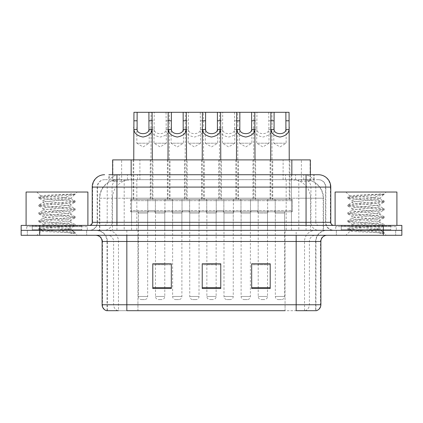 <?xml version="1.0" encoding="UTF-8"?>
<svg xmlns="http://www.w3.org/2000/svg" width="423" height="423" viewBox="0 0 423 423"><rect width="100%" height="100%" fill="white"/><g stroke="black" fill="none" stroke-linecap="round" stroke-linejoin="round"><path stroke-width="0.32" stroke-dasharray="2.12 1.59" d="M204.267 159.894L184.491 159.894L204.267 159.894L204.267 199.45L184.491 199.45L204.267 199.45M184.491 159.894L184.491 199.45M238.509 159.894L218.733 159.894L238.509 159.894L238.509 199.45L218.733 199.45L238.509 199.45M218.733 159.894L218.733 199.45M272.745 159.894L252.97 159.894L272.745 159.894L272.745 199.45L252.97 199.45L272.745 199.45M252.97 159.894L252.97 199.45M170.03 159.894L150.255 159.894L170.03 159.894L170.03 199.45L150.255 199.45L170.03 199.45M150.255 159.894L150.255 199.45M187.151 159.894L167.376 159.894L187.151 159.894L187.151 199.45L167.376 199.45L187.151 199.45M167.376 159.894L167.376 199.45M221.388 159.894L201.612 159.894L221.388 159.894L221.388 199.45L201.612 199.45L221.388 199.45M201.612 159.894L201.612 199.45M255.624 159.894L235.849 159.894L255.624 159.894L255.624 199.45L235.849 199.45L255.624 199.45M235.849 159.894L235.849 199.45M289.866 159.894L270.091 159.894L289.866 159.894L289.866 199.45L270.091 199.45L289.866 199.45M270.091 159.894L270.091 199.45M152.909 159.894L133.134 159.894L152.909 159.894L152.909 199.45L133.134 199.45L152.909 199.45M133.134 159.894L133.134 199.45M275.22 199.45L250.495 199.45L275.22 199.45L275.22 211.807L250.495 211.807L275.22 211.807M250.495 199.45L250.495 211.807M240.978 199.45L216.259 199.45L240.978 199.45L240.978 211.807L216.259 211.807L240.978 211.807M216.259 199.45L216.259 211.807M206.741 199.45L182.022 199.45L206.741 199.45L206.741 211.807L182.022 211.807L206.741 211.807M182.022 199.45L182.022 211.807M172.505 199.45L147.78 199.45L172.505 199.45L172.505 211.807L147.78 211.807L172.505 211.807M147.78 199.45L147.78 211.807M292.335 199.45L267.616 199.45L292.335 199.45L292.335 211.807L267.616 211.807L292.335 211.807M267.616 199.45L267.616 211.807M258.099 199.45L233.38 199.45L258.099 199.45L258.099 211.807L233.38 211.807L258.099 211.807M233.38 199.45L233.38 211.807M223.862 199.45L199.138 199.45L223.862 199.45L223.862 211.807L199.138 211.807L223.862 211.807M199.138 199.45L199.138 211.807M189.62 199.45L164.901 199.45L189.62 199.45L189.62 211.807L164.901 211.807L189.62 211.807M164.901 199.45L164.901 211.807M155.384 199.45L130.665 199.45L155.384 199.45L155.384 211.807L130.665 211.807L155.384 211.807M130.665 199.45L130.665 211.807M199.016 211.807L189.747 211.807L199.016 211.807L199.016 230.35L189.747 230.35L199.016 230.35M189.747 211.807L189.747 230.35M233.253 211.807L223.984 211.807L233.253 211.807L233.253 230.35L223.984 230.35L233.253 230.35M223.984 211.807L223.984 230.35M267.495 211.807L258.22 211.807L267.495 211.807L267.495 230.35L258.22 230.35L267.495 230.35M258.22 211.807L258.22 230.35M164.78 211.807L155.505 211.807L164.78 211.807L164.78 230.35L155.505 230.35L164.78 230.35M155.505 211.807L155.505 230.35M181.895 211.807L172.626 211.807L181.895 211.807L181.895 230.35L172.626 230.35L181.895 230.35M172.626 211.807L172.626 230.35M216.137 211.807L206.863 211.807L216.137 211.807L216.137 230.35L206.863 230.35L216.137 230.35M206.863 211.807L206.863 230.35M250.374 211.807L241.105 211.807L250.374 211.807L250.374 230.35L241.105 230.35L250.374 230.35M241.105 211.807L241.105 230.35M284.61 211.807L275.341 211.807L284.61 211.807L284.61 230.35L275.341 230.35L284.61 230.35M275.341 211.807L275.341 230.35M147.659 211.807L138.39 211.807L147.659 211.807L147.659 230.35L138.39 230.35L147.659 230.35M138.39 211.807L138.39 230.35M304.507 179.675L298.49 179.675L307.722 179.897C310.048 180.589 310.836 181.033 310.091 181.218L301.372 181.218L296.401 180.156L286.175 179.696L136.825 179.696L126.599 180.156L121.628 181.218L112.909 181.218L112.629 181.102L112.629 174.725M310.371 159.894L112.629 159.894M306.664 179.749A18.538 18.538 0 0 1 323.537 198.213L323.537 230.35L99.463 230.35L323.537 230.35M112.629 181.102C112.645 180.753 113.528 180.351 115.278 179.897L124.51 179.675L118.493 179.675M116.336 179.749A18.538 18.538 0 0 0 99.463 198.213L99.839 198.213L99.839 230.35M310.371 174.725L310.371 181.097L310.091 181.218L310.091 159.894M124.51 179.675L298.49 179.675M86.662 230.35L86.662 235.294L27.331 235.294L86.662 235.294L27.331 235.294L86.662 235.294L86.662 230.35L27.331 230.35L27.331 235.294L27.331 230.35L86.662 230.35M395.669 230.35L395.669 235.294L336.338 235.294L395.669 235.294L336.338 235.294L395.669 235.294L395.669 230.35L336.338 230.35L336.338 235.294L336.338 230.35L395.669 230.35M87.275 226.643L26.712 226.643L87.275 226.643L87.275 230.35L26.712 230.35L87.275 230.35M26.712 226.643L26.712 230.35M396.288 226.643L335.725 226.643L396.288 226.643L396.288 230.35L335.725 230.35L396.288 230.35M335.725 226.643L335.725 230.35M315.643 310.694L296.169 310.694L315.944 310.694L315.643 310.694L315.643 241.475L315.944 241.475A11.125 11.125 0 0 1 327.069 230.35L95.931 230.35L327.069 230.35M107.056 310.694L107.056 241.475L320.888 241.475M296.169 235.294L95.931 235.294L296.169 235.294M341.282 225.406L390.725 225.406L341.282 225.406L341.282 230.35L390.725 230.35L341.282 230.35L341.282 226.643L390.725 226.643L341.282 226.643M390.725 225.406L390.725 226.643M32.275 225.406L81.718 225.406L32.275 225.406L32.275 230.35L81.718 230.35L32.275 230.35L32.275 226.643L81.718 226.643L32.275 226.643M81.718 225.406L81.718 226.643M383.312 230.35L401.85 230.35L401.85 235.294L383.312 235.294L383.312 230.35L401.85 230.35L401.85 225.406L383.312 225.406L383.312 230.35L39.688 230.35L383.312 230.35M383.312 225.406L21.15 225.406L21.15 230.35L39.688 230.35L21.15 230.35L21.15 235.294L383.312 235.294M270.212 287.645L270.212 263.783L270.212 288.507L251.669 288.507L251.669 263.91L251.669 288.507L270.212 288.507L270.212 264.031L270.212 288.507L270.212 264.766L251.669 264.766L251.669 263.783L251.669 288.507L251.669 263.91L251.669 288.507L251.669 264.766L270.212 264.766L270.212 263.91L270.212 287.645L251.669 287.645L251.669 288.507L270.212 288.507L270.212 263.91L251.669 263.91L251.669 287.645M171.331 287.645L171.331 263.783L171.331 288.507L152.788 288.507L152.788 263.91L152.788 288.507L171.331 288.507L171.331 264.031L171.331 288.507L171.331 264.766L152.788 264.766L152.788 263.783L152.788 288.507L152.788 263.91L152.788 288.507L152.788 264.766L171.331 264.766L171.331 263.91L171.331 287.645L152.788 287.645L152.788 288.507L171.331 288.507L171.331 263.91L152.788 263.91L152.788 287.645M220.769 287.645L220.769 263.783L220.769 288.507L202.231 288.507L202.231 263.91L202.231 288.507L220.769 288.507L220.769 264.031L220.769 288.507L220.769 264.766L202.231 264.766L202.231 263.783L202.231 288.507L202.231 263.91L202.231 288.507L202.231 264.766L220.769 264.766L220.769 263.91L220.769 287.645L202.231 287.645L202.231 288.507L220.769 288.507L220.769 263.91L202.231 263.91L202.231 287.645M117.985 310.694A6.181 6.086 -90 0 1 113.602 304.761L113.602 241.475L137.946 241.475L137.946 310.694L285.054 310.694L285.054 304.761L102.488 304.761A6.181 6.086 -90 0 0 106.866 310.694L316.441 310.694M171.331 263.783L152.788 263.783L171.331 263.783M270.212 263.783L251.669 263.783L270.212 263.783M220.769 263.783L202.231 263.783L220.769 263.783M126.831 230.35L126.831 310.694L296.169 310.694L296.169 241.475L107.056 241.475C106.395 234.717 102.689 231.011 95.931 230.35M137.946 235.294L137.946 310.694L118.472 310.694L118.472 241.475A11.125 10.956 90 0 0 107.516 230.35M164.78 263.783L155.505 263.783L155.505 213.044L164.78 213.044L164.78 263.783M267.495 263.783L258.22 263.783L258.22 213.044L267.495 213.044L267.495 263.783M216.137 263.783L206.863 263.783L206.863 213.044L216.137 213.044L216.137 263.783M116.944 174.725L314.088 174.725L109.192 174.725L109.192 179.675L314.088 179.675L108.912 179.675L108.912 174.725L119.371 174.725A12.362 12.172 -90 0 0 107.199 187.088L107.199 222.313L92.225 222.313M318.419 179.675L104.581 179.675L318.419 179.675A7.418 7.418 0 0 1 325.832 187.088L325.832 222.313L107.199 222.313A3.088 3.046 90 0 1 104.158 225.406L333.869 225.406L104.158 225.406M92.225 187.088L325.832 187.088L97.168 187.088L97.464 187.088L97.464 222.313L97.168 222.313A8.032 8.032 0 0 1 89.131 230.35L333.869 230.35L89.131 230.35M341.282 230.35L390.725 230.35L341.282 230.35M32.275 230.35L81.718 230.35L32.275 230.35M291.452 174.725L291.452 187.088L330.4 187.088A12.362 12.172 90 0 0 318.228 174.725L119.371 174.725M108.912 179.675L109.192 179.675M136.846 127.297L136.846 143.207L149.203 143.207L143.022 146.924L136.846 143.207L149.203 143.207L149.203 127.297M148.896 211.807L137.152 211.807L148.896 211.807A1.237 1.237 0 0 0 147.659 213.044L147.659 296.475A3.088 3.088 0 0 1 144.571 299.569L141.478 299.569L144.571 299.569M137.152 211.807A1.237 1.237 0 0 1 138.39 213.044L138.39 296.475A3.088 3.088 0 0 0 141.478 299.569M154.146 211.807L131.897 211.807L154.146 211.807A1.237 1.237 0 0 0 155.384 210.575L130.665 210.575L155.384 210.575L155.384 200.687A1.237 1.237 0 0 0 154.146 199.45L131.897 199.45L154.146 199.45M131.897 211.807A1.237 1.237 0 0 1 130.665 210.575L130.665 200.687A1.237 1.237 0 0 1 131.897 199.45M152.296 159.894L152.296 198.213A1.237 1.237 0 0 0 153.528 199.45L132.515 199.45L153.528 199.45M133.753 159.894L133.753 198.213A1.237 1.237 0 0 1 132.515 199.45M150.874 127.297L151.043 129.523C151.487 133.451 154.522 135.952 160.143 137.031C165.763 135.952 168.798 133.451 169.242 129.523L169.412 198.213L150.874 198.213L151.059 112.307L152.106 112.307L133.943 112.307M166.038 112.307L166.324 143.207L153.961 143.207L160.143 146.924L166.324 143.207L153.961 143.207L154.247 112.307L169.226 112.307L169.412 127.297M166.324 127.297L166.065 129.523C165.848 135.011 154.437 135.011 154.221 129.523L153.961 127.297M154.273 211.807A1.237 1.237 0 0 1 155.505 213.044L164.78 213.044A1.237 1.237 0 0 1 166.012 211.807L154.273 211.807L166.012 211.807M149.018 211.807L171.267 211.807L149.018 211.807A1.237 1.237 0 0 1 147.78 210.575L172.505 210.575L147.78 210.575L147.78 200.687A1.237 1.237 0 0 1 149.018 199.45L171.267 199.45L149.018 199.45M171.267 211.807A1.237 1.237 0 0 0 172.505 210.575L172.505 200.687A1.237 1.237 0 0 0 171.267 199.45M170.649 199.45A1.237 1.237 0 0 1 169.412 198.213L150.874 198.213A1.237 1.237 0 0 1 149.636 199.45L170.649 199.45L149.636 199.45M185.11 127.297L185.279 129.523C185.729 133.451 188.758 135.952 194.379 137.031C200 135.952 203.035 133.451 203.479 129.523L203.653 198.213L185.11 198.213L185.3 112.307L186.342 112.307L169.226 112.307M155.505 263.91L155.505 296.475A3.088 3.088 0 0 0 158.599 299.569L161.686 299.569L158.599 299.569M164.78 263.91L164.78 296.475A3.088 3.088 0 0 1 161.686 299.569M151.059 112.307L154.247 112.307M171.082 127.297L171.082 143.207L183.445 143.207L177.263 146.924L171.082 143.207L183.445 143.207L183.445 127.297M183.133 211.807L171.389 211.807L183.133 211.807A1.237 1.237 0 0 0 181.895 213.044L181.895 296.475A3.088 3.088 0 0 1 178.807 299.569L175.714 299.569L178.807 299.569M171.389 211.807A1.237 1.237 0 0 1 172.626 213.044L172.626 296.475A3.088 3.088 0 0 0 175.714 299.569M188.388 211.807L166.139 211.807L188.388 211.807A1.237 1.237 0 0 0 189.62 210.575L164.901 210.575L189.62 210.575L189.62 200.687A1.237 1.237 0 0 0 188.388 199.45L166.139 199.45L188.388 199.45M166.139 211.807A1.237 1.237 0 0 1 164.901 210.575L164.901 200.687A1.237 1.237 0 0 1 166.139 199.45M186.532 159.894L186.532 198.213A1.237 1.237 0 0 0 187.77 199.45L166.757 199.45L187.77 199.45M167.989 159.894L167.989 198.213A1.237 1.237 0 0 1 166.757 199.45M205.319 127.297L205.319 143.207L217.681 143.207L211.5 146.924L205.319 143.207L217.681 143.207L217.681 127.297M217.369 211.807A1.237 1.237 0 0 0 216.137 213.044L206.863 213.044A1.237 1.237 0 0 0 205.631 211.807L217.369 211.807L205.631 211.807M222.625 211.807L200.375 211.807L222.625 211.807A1.237 1.237 0 0 0 223.862 210.575L199.138 210.575L223.862 210.575L223.862 200.687A1.237 1.237 0 0 0 222.625 199.45L200.375 199.45L222.625 199.45M200.375 211.807A1.237 1.237 0 0 1 199.138 210.575L199.138 200.687A1.237 1.237 0 0 1 200.375 199.45M220.769 159.894L220.769 198.213A1.237 1.237 0 0 0 222.006 199.45L200.994 199.45L222.006 199.45M202.231 159.894L202.231 198.213A1.237 1.237 0 0 1 200.994 199.45M219.347 127.297L219.521 129.523C219.965 133.451 223 135.952 228.621 137.031C234.242 135.952 237.271 133.451 237.721 129.523L237.89 198.213L219.347 198.213L219.537 112.307L220.584 112.307L202.416 112.307L203.463 112.307L203.653 127.297M216.137 263.91L216.137 296.475A3.088 3.088 0 0 1 213.044 299.569L209.956 299.569L213.044 299.569M206.863 263.91L206.863 296.475A3.088 3.088 0 0 0 209.956 299.569M239.555 127.297L239.555 143.207L251.918 143.207L245.737 146.924L239.555 143.207L251.918 143.207L251.918 127.297M251.611 211.807L239.867 211.807L251.611 211.807A1.237 1.237 0 0 0 250.374 213.044L250.374 296.475A3.088 3.088 0 0 1 247.286 299.569L244.193 299.569L247.286 299.569M239.867 211.807A1.237 1.237 0 0 1 241.105 213.044L241.105 296.475A3.088 3.088 0 0 0 244.193 299.569M256.861 211.807L234.612 211.807L256.861 211.807A1.237 1.237 0 0 0 258.099 210.575L233.38 210.575L258.099 210.575L258.099 200.687A1.237 1.237 0 0 0 256.861 199.45L234.612 199.45L256.861 199.45M234.612 211.807A1.237 1.237 0 0 1 233.38 210.575L233.38 200.687A1.237 1.237 0 0 1 234.612 199.45M255.011 159.894L255.011 198.213A1.237 1.237 0 0 0 256.243 199.45L235.23 199.45L256.243 199.45M236.468 159.894L236.468 198.213A1.237 1.237 0 0 1 235.23 199.45M253.589 127.297L253.758 129.523C254.202 133.451 257.237 135.952 262.857 137.031C268.478 135.952 271.513 133.451 271.957 129.523L272.126 198.213L253.589 198.213L253.774 112.307L254.82 112.307L236.658 112.307L237.7 112.307L237.89 127.297M273.797 127.297L273.797 143.207L286.154 143.207L279.978 146.924L273.797 143.207L286.154 143.207L286.154 127.297M285.848 211.807L274.104 211.807L285.848 211.807A1.237 1.237 0 0 0 284.61 213.044L284.61 296.475A3.088 3.088 0 0 1 281.522 299.569L278.429 299.569L281.522 299.569M274.104 211.807A1.237 1.237 0 0 1 275.341 213.044L275.341 296.475A3.088 3.088 0 0 0 278.429 299.569M291.103 211.807L268.854 211.807L291.103 211.807A1.237 1.237 0 0 0 292.335 210.575L267.616 210.575L292.335 210.575L292.335 200.687A1.237 1.237 0 0 0 291.103 199.45L268.854 199.45L291.103 199.45M268.854 211.807A1.237 1.237 0 0 1 267.616 210.575L267.616 200.687A1.237 1.237 0 0 1 268.854 199.45M289.247 159.894L289.247 198.213A1.237 1.237 0 0 0 290.485 199.45L269.472 199.45L290.485 199.45M270.704 159.894L270.704 198.213A1.237 1.237 0 0 1 269.472 199.45M289.057 112.307L270.894 112.307L271.941 112.307L272.126 127.297M200.275 112.307L200.56 143.207L188.203 143.207L194.379 146.924L200.56 143.207L188.203 143.207L188.484 112.307L203.463 112.307M200.56 127.297L200.301 129.523C200.09 135.011 188.674 135.011 188.457 129.523L188.203 127.297M188.51 211.807L200.253 211.807L188.51 211.807A1.237 1.237 0 0 1 189.747 213.044L189.747 296.475A3.088 3.088 0 0 0 192.835 299.569L195.928 299.569L192.835 299.569M200.253 211.807A1.237 1.237 0 0 0 199.016 213.044L199.016 296.475A3.088 3.088 0 0 1 195.928 299.569M183.254 211.807L205.504 211.807L183.254 211.807A1.237 1.237 0 0 1 182.022 210.575L206.741 210.575L182.022 210.575L182.022 200.687A1.237 1.237 0 0 1 183.254 199.45L205.504 199.45L183.254 199.45M205.504 211.807A1.237 1.237 0 0 0 206.741 210.575L206.741 200.687A1.237 1.237 0 0 0 205.504 199.45M204.885 199.45A1.237 1.237 0 0 1 203.653 198.213L185.11 198.213A1.237 1.237 0 0 1 183.873 199.45L204.885 199.45L183.873 199.45M185.3 112.307L188.484 112.307M234.516 112.307L234.797 143.207L222.44 143.207L228.621 146.924L234.797 143.207L222.44 143.207L222.725 112.307L237.7 112.307M234.797 127.297L234.543 129.523C234.326 135.011 222.91 135.011 222.699 129.523L222.44 127.297M222.747 211.807L234.49 211.807L222.747 211.807A1.237 1.237 0 0 1 223.984 213.044L223.984 296.475A3.088 3.088 0 0 0 227.072 299.569L230.165 299.569L227.072 299.569M234.49 211.807A1.237 1.237 0 0 0 233.253 213.044L233.253 296.475A3.088 3.088 0 0 1 230.165 299.569M217.496 211.807L239.746 211.807L217.496 211.807A1.237 1.237 0 0 1 216.259 210.575L240.978 210.575L216.259 210.575L216.259 200.687A1.237 1.237 0 0 1 217.496 199.45L239.746 199.45L217.496 199.45M239.746 211.807A1.237 1.237 0 0 0 240.978 210.575L240.978 200.687A1.237 1.237 0 0 0 239.746 199.45M239.127 199.45A1.237 1.237 0 0 1 237.89 198.213L219.347 198.213A1.237 1.237 0 0 1 218.115 199.45L239.127 199.45L218.115 199.45M219.537 112.307L222.725 112.307M268.753 112.307L269.039 143.207L256.676 143.207L262.857 146.924L269.039 143.207L256.676 143.207L256.962 112.307L271.941 112.307M269.039 127.297L268.779 129.523C268.563 135.011 257.152 135.011 256.935 129.523L256.676 127.297M256.988 211.807A1.237 1.237 0 0 1 258.22 213.044L267.495 213.044A1.237 1.237 0 0 1 268.727 211.807L256.988 211.807L268.727 211.807M251.733 211.807L273.982 211.807L251.733 211.807A1.237 1.237 0 0 1 250.495 210.575L275.22 210.575L250.495 210.575L250.495 200.687A1.237 1.237 0 0 1 251.733 199.45L273.982 199.45L251.733 199.45M273.982 211.807A1.237 1.237 0 0 0 275.22 210.575L275.22 200.687A1.237 1.237 0 0 0 273.982 199.45M273.364 199.45A1.237 1.237 0 0 1 272.126 198.213L253.589 198.213A1.237 1.237 0 0 1 252.351 199.45L273.364 199.45L252.351 199.45M258.22 263.91L258.22 296.475A3.088 3.088 0 0 0 261.314 299.569L264.401 299.569L261.314 299.569M267.495 263.91L267.495 296.475A3.088 3.088 0 0 1 264.401 299.569M253.774 112.307L256.962 112.307M82.332 230.35L31.656 230.35L82.332 230.35A0.619 0.619 0 0 1 81.718 229.731L32.275 229.731L81.718 229.731L81.718 226.025A0.619 0.619 0 0 1 82.332 225.406L31.656 225.406L82.332 225.406M31.656 230.35A0.619 0.619 0 0 0 32.275 229.731L32.275 226.025A0.619 0.619 0 0 0 31.656 225.406M87.894 225.406L26.094 225.406L87.894 225.406M66.147 229.113C57.576 229.737 41.068 230.355 41.221 230.916C39.651 231.793 74.617 232.592 75.183 233.364L66.104 232.121L47.884 230.81L38.895 229.636L41.216 228.848L66.104 226.887L75.098 225.713L70.964 228.034L70.964 229.113L66.147 229.113C69.309 228.732 70.916 228.372 70.964 228.034C71.82 226.728 42.168 225.411 43.024 224.105C42.168 222.799 71.82 221.488 70.964 220.182C71.82 218.876 42.168 217.565 43.024 216.259C42.168 214.953 71.82 213.641 70.964 212.335C71.82 211.029 42.168 209.718 43.024 208.412C42.168 207.106 71.82 205.79 70.964 204.483L70.964 206.445L75.098 208.766L66.104 207.593L41.216 205.631L38.895 204.843L47.884 203.669L72.772 201.708L75.215 201.052L66.104 199.746L41.216 197.779L38.773 197.129L47.884 195.817L75.215 193.967L77.145 192.031L36.843 192.031L77.145 192.031M75.098 225.713L72.772 224.925L47.884 222.963L38.773 221.657L41.216 221.002L66.104 219.04L75.215 217.729L72.772 217.078L47.884 215.117L38.895 213.938L41.216 213.15L66.104 211.188L75.098 210.014L70.964 212.335L70.964 214.297C71.82 212.991 42.168 211.68 43.024 210.374C42.168 209.068 71.82 207.751 70.964 206.445C71.82 205.139 42.168 203.828 43.024 202.522L38.895 204.843M75.098 210.014L72.772 209.226L47.884 207.265L38.773 205.959L41.216 205.303L66.104 203.341L75.098 202.168L70.964 204.483C71.82 203.177 42.168 201.866 43.024 200.56L43.024 202.522C42.168 201.216 71.82 199.905 70.964 198.599L75.098 200.92M75.098 202.168L72.772 201.38L47.884 199.418L38.895 198.239L43.024 200.56C42.765 199.772 52.389 199.037 61.118 198.213L70.964 198.213L70.964 198.599L70.266 198.213C66.469 197.393 40.285 196.669 40.782 195.971L36.843 192.031M75.098 217.861L70.964 220.182L70.964 222.144C71.82 220.838 42.168 219.526 43.024 218.22C42.168 216.914 71.82 215.603 70.964 214.297L75.098 216.618L66.104 215.439L41.216 213.478L38.773 212.827L47.884 211.516L72.772 209.554L75.098 208.766M38.895 206.091L43.183 208.587L43.024 210.374L38.895 212.69M75.183 233.364L70.641 233.364C72.92 232.639 73.724 231.92 73.052 231.196L67.701 229.113C60.283 228.134 42.295 227.077 43.024 226.072C42.168 224.766 71.82 223.45 70.964 222.144L75.098 224.465L66.104 223.291L41.216 221.329L38.773 220.674L47.884 219.368L72.772 217.401L75.098 216.618M38.895 213.938L43.183 216.433L43.024 218.22L38.895 220.542M67.701 229.113L70.964 229.113L73.052 231.196M38.895 221.789L43.183 224.285L43.024 226.072L38.895 228.388L47.884 227.214L72.772 225.253L75.098 224.465M38.895 198.239L41.216 197.456L66.104 195.489L75.098 194.316L75.215 193.967L74.903 193.967L74.242 194.813L61.118 198.213M70.266 198.213L70.964 198.213L74.697 194.485M70.641 233.364L75.215 232.449L75.215 233.364L77.145 235.294L36.843 235.294L77.145 235.294M38.895 229.636L41.264 231.016L36.843 235.294M71.973 193.967C63.149 194.591 39.297 195.262 40.782 195.971L38.895 196.996M26.094 192.031L87.894 192.031M75.215 232.449L66.104 231.138L41.216 229.176L38.895 228.388M75.215 194.183L74.903 193.967M391.344 230.35L340.668 230.35L391.344 230.35A0.619 0.619 0 0 1 390.725 229.731L341.282 229.731L390.725 229.731L390.725 226.025A0.619 0.619 0 0 1 391.344 225.406L340.668 225.406L391.344 225.406M340.668 230.35A0.619 0.619 0 0 0 341.282 229.731L341.282 226.025A0.619 0.619 0 0 0 340.668 225.406M396.906 225.406L335.106 225.406L396.906 225.406M375.159 229.113C366.582 229.737 350.075 230.355 350.233 230.916C348.663 231.793 383.629 232.592 384.195 233.364L375.116 232.121L356.896 230.81L347.902 229.636L350.228 228.848L375.116 226.887L384.105 225.713L379.976 228.034L379.976 229.113L375.159 229.113C378.315 228.732 379.923 228.372 379.976 228.034C380.832 226.728 351.18 225.411 352.036 224.105C351.18 222.799 380.832 221.488 379.976 220.182C380.832 218.876 351.18 217.565 352.036 216.259C351.18 214.953 380.832 213.641 379.976 212.335C380.832 211.029 351.18 209.718 352.036 208.412C351.18 207.106 380.832 205.79 379.976 204.483L379.976 206.445L384.105 208.766L375.116 207.593L350.228 205.631L347.902 204.843L356.896 203.669L381.784 201.708L384.227 201.052L375.116 199.746L350.228 197.779L347.785 197.129L356.896 195.817L384.227 193.967L386.157 192.031L345.855 192.031L386.157 192.031M384.105 225.713L381.784 224.925L356.896 222.963L347.785 221.657L350.228 221.002L375.116 219.04L384.227 217.729L381.784 217.078L356.896 215.117L347.902 213.938L350.228 213.15L375.116 211.188L384.105 210.014L379.976 212.335L379.976 214.297C380.832 212.991 351.18 211.68 352.036 210.374C351.18 209.068 380.832 207.751 379.976 206.445C380.832 205.139 351.18 203.828 352.036 202.522L347.902 204.843M384.105 210.014L381.784 209.226L356.896 207.265L347.785 205.959L350.228 205.303L375.116 203.341L384.105 202.168L379.976 204.483C380.832 203.177 351.18 201.866 352.036 200.56L352.036 202.522C351.18 201.216 380.832 199.905 379.976 198.599L384.105 200.92M384.105 202.168L381.784 201.38L356.896 199.418L347.902 198.239L352.036 200.56C351.777 199.772 361.395 199.037 370.13 198.213L379.976 198.213L379.976 198.599L379.278 198.213C375.481 197.393 349.298 196.669 349.789 195.971L345.855 192.031M384.105 217.861L379.976 220.182L379.976 222.144C380.832 220.838 351.18 219.526 352.036 218.22C351.18 216.914 380.832 215.603 379.976 214.297L384.105 216.618L375.116 215.439L350.228 213.478L347.785 212.827L356.896 211.516L381.784 209.554L384.105 208.766M347.902 206.091L352.19 208.587L352.036 210.374L347.902 212.69M384.195 233.364L379.648 233.364C381.932 232.639 382.73 231.92 382.059 231.196L376.713 229.113C369.295 228.134 351.307 227.077 352.036 226.072C351.18 224.766 380.832 223.45 379.976 222.144L384.105 224.465L375.116 223.291L350.228 221.329L347.785 220.674L356.896 219.368L381.784 217.401L384.105 216.618M347.902 213.938L352.19 216.433L352.036 218.22L347.902 220.542M376.713 229.113L379.976 229.113L382.059 231.196M347.902 221.789L352.19 224.285L352.036 226.072L347.902 228.388L356.896 227.214L381.784 225.253L384.105 224.465M347.902 198.239L350.228 197.456L375.116 195.489L384.105 194.316L384.227 193.967L383.915 193.967L383.249 194.813L370.13 198.213M379.278 198.213L379.976 198.213L383.703 194.485M379.648 233.364L384.227 232.449L384.227 233.364L386.157 235.294L345.855 235.294L386.157 235.294M347.902 229.636L350.27 231.016L345.855 235.294M380.98 193.967C372.161 194.591 348.303 195.262 349.789 195.971L347.902 196.996M335.106 192.031L396.906 192.031M384.227 232.449L375.116 231.138L350.228 229.176L347.902 228.388M384.227 194.183L383.915 193.967M112.909 181.218L112.909 159.894M115.278 179.897A18.538 18.258 -90 0 0 99.839 198.213L323.537 198.213L298.812 198.213L298.812 230.35M323.161 230.35L323.161 198.213A18.538 18.258 90 0 0 307.722 179.897M124.188 179.675L124.188 198.213L99.463 198.213L99.463 230.35M286.175 179.696L286.175 230.35M296.401 180.156A18.538 18.258 90 0 1 310.519 198.213L310.519 230.35M136.825 179.696L136.825 230.35M126.599 180.156A18.538 18.258 -90 0 0 112.481 198.213L112.481 230.35M298.812 179.675L298.812 198.213L124.188 198.213L124.188 230.35M131.167 179.712L131.167 174.725M121.628 181.218L121.628 159.894M139.886 179.712L139.886 159.894M283.114 179.712L283.114 159.894M301.372 181.218L301.372 159.894M291.833 179.712L291.833 174.725M305.015 310.694A6.181 6.086 90 0 0 309.398 304.761L285.054 304.761L285.054 241.475L315.643 241.475A11.125 10.956 -90 0 1 326.598 230.35M102.112 241.475L102.488 241.475L102.488 304.761L102.112 304.761M316.134 310.694A6.181 6.086 90 0 0 320.512 304.761L309.398 304.761L309.398 241.475A6.181 6.086 -90 0 1 315.484 235.294M320.888 304.761L320.512 304.761L320.512 241.475A6.181 6.086 -90 0 1 326.598 235.294M39.688 235.294L39.688 225.406M96.402 235.294A6.181 6.086 90 0 1 102.488 241.475L113.602 241.475A6.181 6.086 90 0 0 107.516 235.294M285.054 310.694L285.054 235.294M304.528 310.694L304.528 241.475A11.125 10.956 -90 0 1 315.484 230.35M315.944 310.694L315.944 241.475L296.169 241.475L296.169 230.35M107.357 310.694L107.357 241.475A11.125 10.956 90 0 0 96.402 230.35M137.946 230.35L137.946 241.475L285.054 241.475L285.054 230.35M127.45 179.675L127.45 174.725M104.581 179.675C101.351 179.823 99.061 181.367 97.708 184.306L97.168 187.088L97.168 222.313L306.056 222.313L306.056 179.675M131.548 174.725L131.548 222.313L97.464 222.313A8.032 7.91 90 0 1 89.554 230.35M306.056 230.35L306.056 222.313L325.832 222.313C326.307 227.193 328.988 229.874 333.869 230.35M330.775 222.313L330.4 222.313L330.4 187.088L330.775 187.088M104.772 174.725A12.362 12.172 -90 0 0 92.6 187.088L92.6 222.313A3.088 3.046 90 0 1 89.554 225.406M303.629 174.725A12.362 12.172 90 0 1 315.801 187.088L315.801 222.313L291.452 222.313L291.452 225.406M333.446 225.406A3.088 3.046 -90 0 1 330.4 222.313L315.801 222.313A3.088 3.046 -90 0 0 318.842 225.406M104.772 179.675A7.418 7.302 -90 0 0 97.464 187.088L291.452 187.088L291.452 222.313L131.548 222.313L131.548 225.406M131.548 179.675L131.548 230.35M119.371 179.675A7.418 7.302 -90 0 0 112.069 187.088L112.069 222.313A8.032 7.91 90 0 1 104.158 230.35M116.944 179.675L116.944 230.35M318.228 179.675A7.418 7.302 90 0 1 325.536 187.088L325.536 222.313A8.032 7.91 -90 0 0 333.446 230.35M303.629 179.675A7.418 7.302 90 0 1 310.931 187.088L310.931 222.313A8.032 7.91 -90 0 0 318.842 230.35M291.452 179.675L291.452 230.35M119.217 179.675L119.217 174.725M137.48 179.675L137.48 174.725M285.52 179.675L285.52 174.725M303.783 179.675L303.783 174.725M313.808 179.675L313.808 174.725M295.55 179.675L295.55 174.725M147.659 213.044L138.39 213.044L147.659 213.044M130.665 200.687L155.384 200.687L130.665 200.687M133.753 198.213L152.296 198.213L133.753 198.213M147.659 296.475L138.39 296.475L147.659 296.475M172.505 200.687L147.78 200.687L172.505 200.687M155.505 296.475L164.78 296.475L155.505 296.475M151.043 129.523L154.221 129.523M166.065 129.523L169.242 129.523M166.038 120.782L169.226 120.782M151.059 120.782L154.247 120.782M181.895 213.044L172.626 213.044L181.895 213.044M164.901 200.687L189.62 200.687L164.901 200.687M167.989 198.213L186.532 198.213L167.989 198.213M181.895 296.475L172.626 296.475L181.895 296.475M199.138 200.687L223.862 200.687L199.138 200.687M202.231 198.213L220.769 198.213L202.231 198.213M216.137 296.475L206.863 296.475L216.137 296.475M250.374 213.044L241.105 213.044L250.374 213.044M233.38 200.687L258.099 200.687L233.38 200.687M236.468 198.213L255.011 198.213L236.468 198.213M250.374 296.475L241.105 296.475L250.374 296.475M284.61 213.044L275.341 213.044L284.61 213.044M267.616 200.687L292.335 200.687L267.616 200.687M270.704 198.213L289.247 198.213L270.704 198.213M284.61 296.475L275.341 296.475L284.61 296.475M189.747 213.044L199.016 213.044L189.747 213.044M206.741 200.687L182.022 200.687L206.741 200.687M189.747 296.475L199.016 296.475L189.747 296.475M185.279 129.523L188.457 129.523M200.301 129.523L203.479 129.523M200.275 120.782L203.463 120.782M185.3 120.782L188.484 120.782M223.984 213.044L233.253 213.044L223.984 213.044M240.978 200.687L216.259 200.687L240.978 200.687M223.984 296.475L233.253 296.475L223.984 296.475M219.521 129.523L222.699 129.523M234.543 129.523L237.721 129.523M234.516 120.782L237.7 120.782M219.537 120.782L222.725 120.782M275.22 200.687L250.495 200.687L275.22 200.687M258.22 296.475L267.495 296.475L258.22 296.475M253.758 129.523L256.935 129.523M268.779 129.523L271.957 129.523M268.753 120.782L271.941 120.782M253.774 120.782L256.962 120.782M81.718 226.025L32.275 226.025L81.718 226.025M390.725 226.025L341.282 226.025L390.725 226.025M314.088 179.675L314.088 174.725M38.773 228.52L38.773 229.504M75.215 224.597L75.215 225.581M38.773 220.674L38.773 221.657M75.215 216.75L75.215 217.729M38.773 212.827L38.773 213.805M75.215 208.899L75.215 209.882M38.773 204.975L38.773 205.959M75.215 201.052L75.215 202.03M38.773 197.129L38.773 198.107M75.098 194.316L74.242 194.813M72.544 230.831L75.098 232.317M347.785 228.52L347.785 229.504M384.227 224.597L384.227 225.581M347.785 220.674L347.785 221.657M384.227 216.75L384.227 217.729M347.785 212.827L347.785 213.805M384.227 208.899L384.227 209.882M347.785 204.975L347.785 205.959M384.227 201.052L384.227 202.03M347.785 197.129L347.785 198.107M384.105 194.316L383.249 194.813M381.551 230.831L384.105 232.317"/><path stroke-width="0.63" d="M112.629 174.725L112.629 159.894L310.371 159.894L310.371 174.725M118.472 310.694L106.866 310.694M320.888 304.761C320.719 307.722 319.233 309.699 316.441 310.694L296.169 310.694L296.169 304.761L320.888 304.761L320.888 241.475A6.181 6.181 0 0 1 327.069 235.294M106.559 310.694A6.181 6.181 0 0 1 102.112 304.761L102.112 241.475C101.742 237.721 99.685 235.659 95.931 235.294M39.688 225.406L401.85 225.406L401.85 230.35L21.15 230.35L21.15 235.294L39.688 235.294L39.688 230.35L21.15 230.35L21.15 225.406L39.688 225.406L39.688 230.35L401.85 230.35L401.85 235.294L39.688 235.294M270.212 288.507L270.212 263.783L251.669 263.783L251.669 288.507L270.212 288.507M171.331 288.507L171.331 263.783L152.788 263.783L152.788 288.507L171.331 288.507M220.769 288.507L220.769 263.783L202.231 263.783L202.231 288.507L220.769 288.507M285.054 310.694L126.831 310.694L126.831 304.761L296.169 304.761L296.169 241.475L102.112 241.475M155.505 263.91L164.78 263.91M258.22 263.91L267.495 263.91M206.863 263.91L216.137 263.91M109.192 174.725L318.228 174.725M108.912 174.725L116.944 174.725L116.944 187.088L92.225 187.088L92.225 222.313A3.088 3.088 0 0 1 89.131 225.406M104.581 174.725A12.362 12.362 0 0 0 92.225 187.088M318.419 174.725A12.362 12.362 0 0 1 330.775 187.088L330.775 222.313C330.96 224.19 331.992 225.221 333.869 225.406M137.126 112.307L137.1 129.523C137.316 135.011 148.732 135.011 148.944 129.523L148.917 112.307L133.943 112.307L133.753 159.894M148.917 112.307L152.106 112.307L152.296 159.894M152.296 127.297L152.121 129.523C151.677 133.451 148.642 135.952 143.022 137.031C137.406 135.952 134.371 133.451 133.922 129.523L133.753 127.297M152.106 112.307L168.18 112.307L167.989 159.894M171.368 112.307L171.341 129.523C171.553 135.011 182.969 135.011 183.185 129.523L183.159 112.307L168.18 112.307M183.159 112.307L186.342 112.307L186.532 159.894M186.532 127.297L186.363 129.523C185.914 133.451 182.884 135.952 177.263 137.031C171.643 135.952 168.608 133.451 168.164 129.523L167.989 127.297M205.604 112.307L205.578 129.523C205.795 135.011 217.205 135.011 217.422 129.523L217.396 112.307L202.416 112.307L202.231 159.894M217.396 112.307L220.584 112.307L220.769 159.894M220.769 127.297L220.6 129.523C220.156 133.451 217.121 135.952 211.5 137.031C205.879 135.952 202.844 133.451 202.4 129.523L202.231 127.297M239.841 112.307L239.815 129.523C240.031 135.011 251.447 135.011 251.659 129.523L251.632 112.307L236.658 112.307L236.468 159.894M251.632 112.307L254.82 112.307L255.011 159.894M255.011 127.297L254.836 129.523C254.392 133.451 251.357 135.952 245.737 137.031C240.116 135.952 237.086 133.451 236.637 129.523L236.468 127.297M274.083 112.307L274.056 129.523C274.268 135.011 285.684 135.011 285.9 129.523L285.874 112.307L270.894 112.307L270.704 159.894M285.874 112.307L289.057 112.307L289.247 159.894M289.247 127.297L289.078 129.523C288.629 133.451 285.594 135.952 279.978 137.031C274.358 135.952 271.323 133.451 270.879 129.523L270.704 127.297M186.342 112.307L202.416 112.307M220.584 112.307L236.658 112.307M254.82 112.307L270.894 112.307M87.894 225.406L87.894 192.031L26.094 192.031L26.094 225.406M396.906 225.406L396.906 192.031L335.106 192.031L335.106 225.406M131.167 174.725L131.167 159.894M291.833 174.725L291.833 159.894M296.169 235.294L296.169 241.475L320.888 241.475M102.112 304.761L126.831 304.761L126.831 235.294M383.312 235.294L383.312 225.406M220.769 287.645L202.231 287.645M171.331 287.645L152.788 287.645M270.212 287.645L251.669 287.645M116.944 225.406L116.944 222.313L330.775 222.313M92.225 222.313L116.944 222.313L116.944 187.088L306.056 187.088L306.056 225.406M330.775 187.088L306.056 187.088L306.056 174.725M152.121 129.523L148.944 129.523M137.1 129.523L133.922 129.523M137.126 120.782L133.943 120.782M152.106 120.782L148.917 120.782M186.363 129.523L183.185 129.523M171.341 129.523L168.164 129.523M171.368 120.782L168.18 120.782M186.342 120.782L183.159 120.782M220.6 129.523L217.422 129.523M205.578 129.523L202.4 129.523M205.604 120.782L202.416 120.782M220.584 120.782L217.396 120.782M254.836 129.523L251.659 129.523M239.815 129.523L236.637 129.523M239.841 120.782L236.658 120.782M254.82 120.782L251.632 120.782M289.078 129.523L285.9 129.523M274.056 129.523L270.879 129.523M274.083 120.782L270.894 120.782M289.057 120.782L285.874 120.782"/></g></svg>
